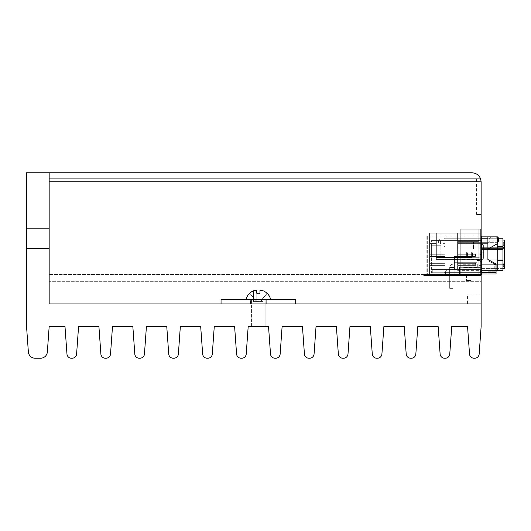 <?xml version="1.0" encoding="UTF-8"?>
<svg xmlns="http://www.w3.org/2000/svg" width="531" height="531" viewBox="0 0 531 531"><rect width="100%" height="100%" fill="white"/><g stroke="black" fill="none" stroke-linecap="round" stroke-linejoin="round"><path stroke-width="0.4" stroke-dasharray="2.65 1.99" d="M259.951 290.762L263.13 290.762L259.951 290.762L259.951 298.017L259.951 293.683L256.772 293.683L256.772 293.231A9.226 9.226 0 0 1 259.951 293.231L259.951 301.621L253.592 301.621L263.13 301.621L253.592 301.621L263.13 301.621L259.951 301.621L259.951 298.017L259.951 301.621L259.951 299.823L256.772 299.823L256.772 301.621L256.772 293.683L256.772 301.621L256.772 298.017L256.772 299.823L259.951 299.823L259.951 293.683L259.951 301.621L259.951 298.017L259.951 301.621L259.951 299.823L256.772 299.823L256.772 301.621L256.772 290.762L256.772 298.017L256.772 290.762L253.592 290.762A12.498 12.498 0 0 0 249.776 293.231L253.592 298.017L253.592 301.621L253.592 298.017L255.185 299.823L255.185 301.621L255.185 299.823L255.185 301.621L255.185 299.823L253.592 298.017L253.592 301.621L253.592 298.017L255.185 299.823L249.776 293.231A12.498 12.498 0 0 1 253.592 290.762L256.772 290.762L256.772 299.823L259.951 299.823L259.951 293.231A9.226 9.226 0 0 0 256.772 293.231A9.226 9.226 0 0 1 259.951 293.231L259.951 293.683L256.772 293.683L256.772 290.762L253.592 290.762A12.498 12.498 0 0 0 249.776 293.231M265.142 326.565L251.581 326.565L265.142 326.565L265.148 299.424L251.575 299.424L265.148 299.424L251.575 299.424L265.148 299.424L265.142 326.565L251.581 326.565L265.142 326.565M263.13 298.017L263.13 301.621L261.537 301.621L263.13 301.621L263.13 298.017L266.947 293.231A12.498 12.498 0 0 0 263.13 290.762L263.13 298.017L266.947 293.231A12.498 12.498 0 0 0 263.13 290.762L263.13 301.621L263.13 298.017L266.947 293.683L261.537 299.823L261.537 301.621L261.537 299.823L263.13 298.017L261.537 299.823L261.537 301.621L261.537 299.823L263.13 298.017L263.13 290.762L263.13 298.017M259.998 290.563L262.148 290.424M260.595 299.424L246.099 299.424L260.595 299.424M259.951 293.683L256.772 293.683L259.951 293.683M435.898 274.547L435.898 240.623L435.898 274.547L481.126 274.547L481.126 240.623L435.898 240.623L481.126 240.623L481.126 274.547L435.898 274.547M481.126 265.998L463.032 265.998L463.032 262.287L477.057 262.287L477.057 260.482L479.32 260.482L481.126 262.633L481.126 265.998L481.126 262.633L479.32 260.482L477.057 260.482L477.057 262.287L454.443 262.287L463.032 262.287L463.032 265.998L481.126 265.998L481.126 262.633L479.32 260.482L477.057 260.482L477.057 262.287L454.443 262.287L454.443 256.453L454.443 269.569L447.66 269.569L449.239 269.569L449.239 274.096L454.894 274.096L445.396 274.096L445.396 271.832L445.396 274.096L454.894 274.096L445.396 274.096L454.894 274.096L445.396 274.096L449.239 274.096L445.396 274.096L445.396 271.832L447.66 269.569L445.396 271.832L445.396 274.096L449.239 274.096L449.239 269.569L449.239 274.096L454.894 274.096L449.239 274.096L449.239 269.569L447.66 269.569L445.396 271.832L445.396 274.096L445.396 271.832L447.66 269.569L454.894 269.569L454.894 274.096L445.396 274.096L445.396 271.832L447.66 269.569L449.239 269.569L447.66 269.569L445.396 271.832L447.66 269.569L445.396 271.832L445.396 274.096L454.894 274.096L449.239 274.096L454.894 274.096L454.894 269.569L449.239 269.569L454.443 269.569L454.443 262.287L454.443 269.569L454.894 269.569L447.66 269.569L454.443 269.569L447.66 269.569L454.443 269.569L447.66 269.569L449.239 269.569L449.239 274.096L445.396 274.096L445.396 271.832L445.396 274.096L445.396 271.832L447.66 269.569L445.396 271.832L447.66 269.569L445.396 271.832L447.66 269.569L454.443 269.569L454.443 262.287L477.057 262.287L477.057 260.482L477.057 262.287L477.057 260.482L477.057 262.287L477.057 260.482L479.32 260.482L481.126 262.633L479.32 260.482L481.126 262.633L479.32 260.482L481.126 262.633L481.126 272.058L479.997 270.929L463.032 270.929L463.032 262.287L477.057 262.287L454.443 262.287L454.443 256.453L454.443 262.287L463.032 262.287L463.032 257.316L458.963 257.316L458.963 256.453L454.443 256.453L458.963 256.453L458.963 257.316L458.963 251.933L458.963 257.316L458.963 256.453L454.443 256.453L458.963 256.453L458.963 257.316L479.274 257.316L481.126 255.099L481.126 251.933L481.126 255.099L481.126 251.933L458.963 251.933L458.963 257.316L479.274 257.316L481.126 255.099L479.274 257.316L458.963 257.316L458.963 251.933L481.126 251.933L458.963 251.933L481.126 251.933L481.126 255.099L481.126 253.964L479.997 255.099L463.032 255.099L463.032 262.287L463.032 257.316L458.963 257.316L479.274 257.316L458.963 257.316L463.032 257.316L463.032 270.929L463.032 267.763L463.032 270.929L463.032 267.763L463.032 270.929L463.032 267.763L463.032 270.929L479.997 270.929L463.032 270.929L479.997 270.929L479.997 267.763L463.032 267.763L479.997 267.763L479.997 270.929L481.126 270.929L481.126 265.998L481.126 270.929L479.997 270.929L479.997 267.763L463.032 267.763L479.997 267.763L479.997 270.929L479.997 267.763L479.997 270.929L481.126 272.058L481.126 270.929L481.126 272.058L479.997 270.929L481.126 272.058L481.126 265.998L463.032 265.998L463.032 270.929L463.032 267.763L463.032 270.929L479.997 270.929L463.032 270.929L479.997 270.929L463.032 270.929L479.997 270.929L463.032 270.929L479.997 270.929L479.997 267.763L479.997 270.929L481.126 270.929L463.032 270.929L463.032 265.998L481.126 265.998M459.415 274.096L445.396 274.096L445.396 271.832L447.66 269.569L449.239 269.569L449.239 274.096L449.239 269.569L454.894 269.569L449.239 269.569L449.239 274.096L449.239 269.569L449.239 274.096L449.239 269.569L449.239 274.096L445.396 274.096L445.396 271.832L445.396 274.096L445.396 271.832L447.66 269.569L445.396 271.832L445.396 274.096L481.126 274.096L445.396 274.096L481.126 274.096L481.126 262.633L481.126 267.312L459.415 267.312L459.415 274.096L481.126 274.096L481.126 236.554L481.126 274.096L481.126 267.312L459.415 267.312L459.415 274.096M452.857 288.366L452.857 267.445L452.857 288.366L449.691 288.366L452.857 288.366L449.691 288.366L452.857 288.366L449.691 288.366L452.857 288.366L452.857 267.445L454.443 267.445C454.443 264.02 454.443 264.02 454.443 267.445C454.443 264.02 454.443 264.02 454.443 267.445C454.443 264.02 454.443 264.02 454.443 267.445L454.443 264.279L454.443 267.445L454.443 264.279L454.443 267.445L454.443 264.279L454.443 267.445L452.857 267.445L452.857 264.279L452.857 267.445L449.691 267.445A3.166 3.166 0 0 1 452.857 264.279L452.857 267.445L449.691 267.445A3.166 3.166 0 0 1 452.857 264.279L452.857 267.445L449.691 267.445A3.166 3.166 0 0 1 452.857 264.279L454.443 264.279M479.274 257.316L463.032 257.316L479.274 257.316L481.126 255.099L479.274 257.316L481.126 255.099L479.274 257.316L481.126 255.099L481.126 253.964L479.997 255.099L481.126 253.964L479.997 255.099L463.032 255.099L463.032 257.316L463.032 255.099L479.997 255.099L463.032 255.099L463.032 257.316L479.274 257.316M463.032 267.445L463.032 264.279L463.032 267.445C463.032 264.02 463.032 264.02 463.032 267.445C463.032 264.02 463.032 264.02 463.032 267.445C463.032 264.02 463.032 264.02 463.032 267.445L477.303 267.445L477.303 264.279L477.303 267.445L477.303 264.279L477.303 267.445L477.303 264.279L477.303 267.445L463.032 267.445L463.032 264.279L463.032 267.445L463.032 264.279L463.032 267.445L477.303 267.445M454.443 262.287L477.057 262.287L454.443 262.287M454.894 269.569L454.894 274.096L454.894 269.569L454.443 269.569L454.894 269.569L454.894 274.096L454.894 269.569L454.894 274.096L454.894 269.569L449.239 269.569L454.894 269.569L454.894 274.096L454.894 269.569L454.443 269.569L454.894 269.569L454.894 274.096L454.894 269.569M449.691 288.366L449.691 267.445L452.857 267.445L452.857 264.279L452.857 267.445L449.691 267.445L452.857 267.445L449.691 267.445L449.691 288.366L449.691 267.445L452.857 267.445L449.691 267.445M477.057 260.482L479.32 260.482L477.057 260.482M452.857 264.279L452.857 267.445L452.857 264.279L452.857 267.445L454.443 267.445M26.55 228.184L26.55 248.541L49.164 248.541L26.55 248.541L26.55 326.565L28.362 351.92A6.784 6.784 0 0 0 35.132 358.226L40.588 358.226A6.784 6.784 0 0 0 47.352 351.92L49.164 326.565L64.994 326.565L66.959 354.024A4.52 4.52 0 0 0 71.473 358.226L72.09 358.226A4.52 4.52 0 0 0 76.603 354.024L78.568 326.565L98.919 326.565L100.883 354.024A4.52 4.52 0 0 0 105.397 358.226L106.014 358.226A4.52 4.52 0 0 0 110.528 354.024L112.492 326.565L132.843 326.565L134.808 354.024A4.52 4.52 0 0 0 139.314 358.226L139.938 358.226A4.52 4.52 0 0 0 144.452 354.024L146.417 326.565L166.767 326.565L168.732 354.024A4.52 4.52 0 0 0 173.239 358.226L173.863 358.226A4.52 4.52 0 0 0 178.376 354.024L180.334 326.565L200.691 326.565L202.656 354.024A4.52 4.52 0 0 0 207.163 358.226L207.787 358.226A4.52 4.52 0 0 0 212.3 354.024L214.258 326.565L234.616 326.565L236.574 354.024A4.52 4.52 0 0 0 241.087 358.226L241.711 358.226A4.52 4.52 0 0 0 246.225 354.024L248.183 326.565L268.54 326.565L270.498 354.024A4.52 4.52 0 0 0 275.012 358.226L275.635 358.226A4.52 4.52 0 0 0 280.149 354.024L282.107 326.565L302.464 326.565L304.422 354.024A4.52 4.52 0 0 0 308.936 358.226L309.56 358.226A4.52 4.52 0 0 0 314.073 354.024L316.031 326.565L336.388 326.565L338.347 354.024A4.52 4.52 0 0 0 342.86 358.226L343.484 358.226A4.52 4.52 0 0 0 347.997 354.024L349.956 326.565L370.313 326.565L372.271 354.024A4.52 4.52 0 0 0 376.784 358.226L377.408 358.226A4.52 4.52 0 0 0 381.915 354.024L383.88 326.565L404.237 326.565L406.195 354.024A4.52 4.52 0 0 0 410.709 358.226L411.333 358.226A4.52 4.52 0 0 0 415.839 354.024L417.804 326.565L438.155 326.565L440.119 354.024A4.52 4.52 0 0 0 444.633 358.226L445.257 358.226A4.52 4.52 0 0 0 449.764 354.024L451.728 326.565L467.559 326.565L469.517 354.024A4.52 4.52 0 0 0 474.03 358.226L474.654 358.226A4.52 4.52 0 0 0 479.168 354.024L481.126 326.565L481.126 303.944L467.559 303.944L467.559 294.897L481.126 294.897L467.559 294.897L467.559 303.944L481.126 303.944L481.126 294.897L481.126 303.944L49.164 303.944L49.164 172.774L26.55 172.774L26.55 228.184L49.164 228.184M26.55 248.541L49.164 248.541M49.164 172.774L472.079 172.774C477.568 173.325 480.582 176.338 481.126 181.821L481.126 303.944L49.164 303.944L481.126 303.944L481.126 181.821A9.047 9.047 0 0 0 480.416 178.303L49.164 178.303L49.164 303.944L221.049 303.944L221.049 299.424L295.681 299.424L295.681 303.944L221.049 303.944L295.681 303.944L295.681 299.424L295.681 303.944L481.126 303.944L481.126 181.821A9.047 9.047 0 0 0 480.416 178.303A9.047 9.047 0 0 1 481.126 181.821L49.164 181.821L49.164 172.774L49.164 303.944L49.164 181.821M250.446 299.424L266.277 299.424L250.446 299.424L266.277 299.424L250.446 299.424L250.446 303.944L266.277 303.944L250.446 303.944L266.277 303.944L250.446 303.944L250.446 299.424M221.049 299.424L295.681 299.424L221.049 299.424L221.049 303.944L221.049 299.424M295.681 303.944L481.126 303.944M481.126 181.821L481.126 214.491L476.606 214.491L481.126 214.491L481.126 181.821A9.047 9.047 0 0 0 480.416 178.303L49.164 178.303L49.164 303.944M476.606 214.491L476.606 178.303L476.606 214.491M431.822 254.761L431.822 245.714L431.822 254.761M481.577 270.478L481.126 270.02L432.28 270.087L481.126 270.02L432.28 270.087L481.126 270.02L432.28 270.087L431.822 268.786L432.28 270.02A0.451 0.451 0 0 0 431.822 270.478L431.822 241.857L431.822 270.478A0.451 0.451 0 0 1 432.28 270.02L481.126 270.02L431.822 270.02L431.822 273.186L431.822 270.02L431.822 273.186L431.822 270.02L431.822 273.186L431.822 270.02L481.126 270.02A0.451 0.451 0 0 1 481.577 270.478A0.451 0.451 0 0 0 481.126 270.02L481.577 270.478A0.451 0.451 0 0 0 481.126 270.02L481.577 270.478A0.451 0.385 0 0 0 481.126 270.087L481.126 272.735L481.126 270.087A0.451 0.385 -0 0 1 481.577 270.478L481.126 270.02A0.451 0.451 0 0 1 481.577 270.478L481.126 270.02L481.126 241.074L481.577 241.074L481.126 241.074L481.126 269.569L481.577 269.569L481.126 269.569L481.577 270.478L481.577 273.186L481.126 272.735L481.577 273.186M431.822 240.171L431.822 241.857L431.822 240.171A0.451 0.451 0 0 0 432.28 240.623A0.451 0.451 0 0 1 431.822 240.171M427.302 236.103L481.126 236.103L481.126 274.547L49.164 274.547L49.164 281.33L481.126 281.33L481.126 274.547L49.164 274.547L49.164 281.33L481.126 281.33L481.126 233.189L481.126 275.463L481.126 274.547L429.566 274.547L481.126 274.547L429.566 274.547L448.941 274.547L429.566 274.547L448.941 274.547L429.566 274.547L448.941 274.547L429.566 274.547L429.566 275.463L481.126 275.463L481.126 233.189L429.566 233.189L481.126 233.189L457.609 233.189L481.126 233.189L481.126 275.463L429.566 275.463L429.566 274.547L423.685 274.547L423.685 275.463L448.941 275.463L448.941 274.547L423.685 274.547L448.941 274.547L423.685 274.547L423.685 275.463L423.685 274.547L448.941 274.547L423.685 274.547L423.685 275.463L448.941 275.463L448.941 274.547L481.126 274.547L481.126 275.463L429.566 275.463L429.566 274.547L429.566 275.463L481.126 275.463L429.566 275.463L429.566 263.973L457.609 263.973L457.609 233.189L457.609 263.973L429.566 263.973L429.566 275.463L481.126 275.463L429.566 275.463L429.566 233.189L457.609 233.189L457.609 263.973L457.609 233.189L457.609 263.973L457.609 233.189L429.566 233.189L429.566 263.973L457.609 263.973L429.566 263.973L457.609 263.973L457.609 233.189L457.609 263.973L429.566 263.973L429.566 233.189L436.349 233.189L429.566 233.189L429.566 243.623L436.349 243.623L429.566 243.623L429.566 233.189L429.566 275.463L481.126 275.463L481.126 236.103L427.302 236.103L427.302 274.547L481.126 274.547L427.302 274.547L427.302 236.103M431.822 241.857L432.28 241.074L481.126 241.074L432.28 241.074L432.28 240.623L481.126 240.623A0.451 0.451 0 0 0 481.577 240.171A0.451 0.451 0 0 1 481.126 240.623L432.28 240.623L431.822 241.857M440.869 254.761L440.869 245.714L440.869 254.761M432.28 270.02A0.451 0.451 0 0 0 431.822 270.478A0.451 0.385 0 0 1 432.28 270.087A0.451 0.385 0 0 0 431.822 270.478A0.451 0.451 0 0 1 432.28 270.02M431.371 254.761L431.371 245.714L431.371 254.761M431.371 270.02L431.371 240.623L431.371 272.735L431.371 270.02L431.371 272.735L431.371 270.02L480.674 270.02L481.126 270.478L481.126 273.186L481.126 240.171L481.126 273.186L481.126 270.478L480.674 270.02L481.126 270.478L480.674 270.02L481.126 270.478L480.674 270.02L480.674 240.623L481.126 240.171L480.674 240.623L480.674 272.735L480.674 270.02L431.371 270.02M480.674 236.103L481.126 236.554L480.674 236.103L480.674 274.547L481.126 274.096L480.674 274.547L480.674 236.103L426.851 236.103L480.674 236.103M426.851 236.103L426.851 274.547L480.674 274.547L426.851 274.547L426.851 236.103M435.898 254.761L435.898 245.714L435.898 254.761M431.371 240.623L480.674 240.623L431.371 240.623M478.869 265.407L478.869 274.454L481.126 274.454L478.869 274.454L481.126 274.454L481.126 229.219L481.126 274.454L478.869 274.454L481.126 274.454L481.126 229.219L481.126 274.454L478.869 274.454L478.869 229.219L481.126 229.219L481.126 274.454L481.126 229.219L478.869 229.219L478.869 274.454L478.869 229.219L481.126 229.219L478.869 229.219L478.869 274.454L478.869 265.407L481.126 265.407L478.869 265.407L478.869 229.219L481.126 229.219L478.869 229.219L478.869 265.407L481.126 265.407M478.869 251.84L478.869 243.921L478.869 251.84M481.126 251.84L481.126 243.921L481.126 251.84M483.389 250.864L481.869 250.864L481.869 246.012L481.869 252.889L481.869 250.864L483.389 250.864L483.389 246.012L483.389 252.889L481.869 252.889L483.389 252.889L481.869 252.889L481.869 257.814L481.869 252.889L483.389 252.889L483.389 257.814L483.389 250.864L481.869 250.864L481.869 246.012L481.869 257.814L481.869 250.864L483.389 250.864L481.869 250.864L481.869 246.012L481.869 250.864L483.389 250.864L481.869 250.864L481.869 257.814L481.869 250.864L483.389 250.864L483.389 252.889L481.869 252.889L483.389 252.889L481.869 252.889L483.389 252.889L483.389 257.814L481.869 257.814L483.389 257.814L483.389 246.012L481.869 246.012L483.389 246.012L483.389 250.864L481.869 250.864L483.389 250.864L481.869 250.864L483.389 250.864L483.389 252.889L481.869 252.889L483.389 252.889L483.389 257.814L481.869 257.814L483.389 257.814L483.389 246.012L481.869 246.012L483.389 246.012L483.389 250.864M483.389 251.84L483.389 245.282L483.389 251.84M460.775 251.84L460.775 243.921L460.775 251.84M480.674 274.454L460.775 274.454L480.674 274.454L481.126 274.003L481.126 229.677L480.674 229.219L460.775 229.219L460.775 274.454L480.674 274.454L460.775 274.454L480.674 274.454L481.126 274.003L480.674 274.454L460.775 274.454L460.775 229.219L480.674 229.219L481.126 229.677L481.126 274.003L481.126 229.677L481.126 274.003L480.674 274.454L481.126 274.003L480.674 274.454L480.674 229.219L460.775 229.219L460.775 274.454L460.775 229.219L480.674 229.219L481.126 229.677L480.674 229.219L460.775 229.219L460.775 274.454L460.775 229.219L480.674 229.219L481.126 229.677L480.674 229.219L480.674 274.454M497.215 238.24L481.126 238.24L481.126 270.412L496.054 270.412L481.126 270.412L481.126 238.24L481.126 270.412L502.957 270.412L502.957 238.24L481.126 238.24L481.126 270.412L502.957 270.412L502.957 238.24L481.126 238.24L481.126 270.412L481.126 238.24L481.126 270.412L502.957 270.412L502.957 238.24L481.126 238.24L497.215 238.24L497.215 270.412L481.126 270.412L502.957 270.412L502.957 238.24L497.215 238.24L497.215 270.412L502.957 270.412L502.957 238.24L481.126 238.24L481.126 270.412L502.957 270.412L502.957 260.655L497.215 260.655L497.215 270.412L497.215 238.24L481.126 238.24L497.215 238.24L497.215 260.655L502.957 260.655L497.215 260.655L497.215 270.412L497.215 238.24L497.215 260.655L502.957 260.655L502.957 247.088L497.215 247.088L502.957 247.088L502.957 238.24L497.215 238.24L497.215 243.769L497.215 238.24L498.317 238.24L497.215 238.24M503.302 266.615L503.302 265.175L503.302 266.615L503.302 265.175L503.302 266.615L504.45 266.615L504.45 265.175L504.45 266.615M502.957 260.336L497.215 260.336L502.957 260.336M497.215 246.762L502.957 246.762L497.215 246.762M481.126 264.312L481.126 240.078L481.126 268.573L481.126 247.313L504.45 247.313L504.45 264.312L481.126 264.312L502.957 264.312L481.126 264.312L481.126 268.573L504.45 268.573L504.45 264.312L481.126 264.312L481.126 240.078L502.957 240.078L481.126 240.078L481.126 247.313L504.45 247.313L504.45 268.573L481.126 268.573L481.126 264.312M481.126 248.123L481.126 259.38L481.126 248.123L481.126 259.38L481.126 248.123L457.609 248.123L457.609 259.38L457.609 248.123L457.609 259.38L457.609 248.123L457.609 259.38L457.609 248.123L457.609 259.38L457.609 248.123L481.126 248.123L481.126 259.38L481.126 248.123M502.957 247.313L481.126 247.313L502.957 247.313M502.957 268.573L481.126 268.573L502.957 268.573M504.45 240.078L481.126 240.078L504.45 240.078L504.45 247.313L504.45 240.078M468.687 275.463L470.951 275.463L468.687 275.463M504.45 248.581L504.45 260.071L504.45 248.581L481.126 248.581L504.45 248.581L504.45 260.071L481.126 260.071L504.45 260.071L481.126 260.071L502.957 260.071L502.957 259.168L502.957 260.071L481.126 260.071L481.126 259.168L481.126 260.071L502.957 260.071L481.126 260.071L481.126 248.581L502.957 248.581L481.126 248.581L502.957 248.581L481.126 248.581L481.126 260.071L481.126 259.168L502.957 259.168L502.957 260.071L481.126 260.071L481.126 259.168L481.126 260.071L481.126 259.168L481.126 260.071L481.126 259.168L481.126 260.071L481.126 259.168L481.126 260.071L502.957 260.071L502.957 259.168L481.126 259.168L481.126 260.071L481.126 259.168L502.957 259.168L502.957 260.071L481.126 260.071L502.957 260.071L502.957 259.168L502.957 260.071L502.957 259.168L481.126 259.168L481.126 260.071L481.126 248.581L481.126 249.484L481.126 248.581L504.45 248.581L481.126 248.581L481.126 260.071L504.45 260.071L504.45 248.581M504.45 245.647L504.45 242.627L504.45 245.647L504.45 242.627L503.302 242.627L504.45 242.627L503.302 242.627L504.45 242.627L504.45 245.647L503.302 245.647L503.302 242.627L503.302 245.647L503.302 242.627L503.302 245.647L504.45 245.647M436.349 233.189L436.349 243.623L436.349 233.189L457.609 233.189L436.349 233.189L436.349 259.453L436.349 233.189L436.349 259.453L457.609 259.453L436.349 259.453L436.349 233.189M457.609 233.189L457.609 259.453L436.349 259.453L457.609 259.453L457.609 233.189M429.566 243.623L429.566 233.189L429.566 243.623L436.349 243.623L429.566 243.623M448.941 275.463L448.941 274.547L423.685 274.547L423.685 275.463L423.685 274.547L448.941 274.547L448.941 275.463L423.685 275.463L448.941 275.463L448.941 274.547L448.941 275.463L448.941 274.547L448.941 275.463L423.685 275.463L423.685 274.547L423.685 275.463L448.941 275.463L448.941 274.547L448.941 275.463L448.941 274.547L448.941 275.463L423.685 275.463L423.685 274.547L429.566 274.547L423.685 274.547L423.685 275.463L448.941 275.463L448.941 274.547L448.941 275.463L448.941 274.547L448.941 275.463L423.685 275.463L423.685 274.547L448.941 274.547L448.941 275.463L448.941 274.547L448.941 275.463L448.941 274.547L448.941 275.463L423.685 275.463L448.941 275.463L448.941 274.547L448.941 275.463L448.941 274.547L448.941 275.463L423.685 275.463L423.685 274.547L423.685 275.463L448.941 275.463L448.941 274.547L448.941 275.463L448.941 274.547L448.941 275.463L423.685 275.463L423.685 274.547L429.566 274.547L423.685 274.547L423.685 275.463L448.941 275.463L448.941 274.547L448.941 275.463L448.941 274.547L423.685 274.547L429.566 274.547L423.685 274.547L429.566 274.547L423.685 274.547L429.566 274.547L423.685 274.547L429.566 274.547L423.685 274.547L429.566 274.547L423.685 274.547L429.566 274.547L423.685 274.547L429.566 274.547L423.685 274.547L429.566 274.547L423.685 274.547L423.685 275.463L423.685 274.547L423.685 275.463L423.685 274.547L423.685 275.463L448.941 275.463L423.685 275.463L423.685 274.547L423.685 275.463L448.941 275.463L423.685 275.463L423.685 274.547L423.685 275.463L448.941 275.463L423.685 275.463L423.685 274.547L423.685 275.463L448.941 275.463L423.685 275.463L423.685 274.547L423.685 275.463L448.941 275.463L423.685 275.463L423.685 274.547L423.685 275.463L448.941 275.463L423.685 275.463L423.685 274.547L423.685 275.463L448.941 275.463M457.609 263.973L429.566 263.973L457.609 263.973M502.957 247.088L497.215 247.088L502.957 247.088M502.957 259.168L502.957 260.071L502.957 259.168L502.957 260.071L502.957 259.168L481.126 259.168L502.957 259.168L502.957 260.071L502.957 259.168L502.957 260.071L502.957 259.168L481.126 259.168L481.126 260.071L481.126 259.168L502.957 259.168M481.126 248.581L481.126 249.484L502.957 249.484L502.957 248.581L481.126 248.581L502.957 248.581L481.126 248.581L481.126 249.484L481.126 248.581L502.957 248.581L481.126 248.581L481.126 249.484L502.957 249.484L502.957 248.581L481.126 248.581L502.957 248.581L502.957 249.484L502.957 248.581L502.957 249.484L481.126 249.484L481.126 248.581L481.126 249.484L502.957 249.484L502.957 248.581L502.957 249.484L502.957 248.581L502.957 249.484L481.126 249.484L481.126 248.581L502.957 248.581L502.957 249.484L502.957 248.581L502.957 249.484L481.126 249.484L502.957 249.484L502.957 248.581L502.957 249.484L502.957 248.581L502.957 249.484L481.126 249.484L481.126 248.581M502.957 249.484L481.126 249.484L502.957 249.484M468.687 280.441C471.608 280.441 471.608 280.441 468.687 280.441C471.608 280.441 471.608 280.441 468.687 280.441C465.773 280.441 465.773 280.441 468.687 280.441C465.773 280.441 465.773 280.441 468.687 280.441C465.773 280.441 465.773 280.441 468.687 280.441C465.773 280.441 465.773 280.441 468.687 280.441C471.608 280.441 471.608 280.441 468.687 280.441C471.608 280.441 471.608 280.441 468.687 280.441C471.608 280.441 471.608 280.441 468.687 280.441C471.608 280.441 471.608 280.441 468.687 280.441C465.773 280.441 465.773 280.441 468.687 280.441C465.773 280.441 465.773 280.441 468.687 280.441C465.773 280.441 465.773 280.441 468.687 280.441C465.773 280.441 465.773 280.441 468.687 280.441C471.608 280.441 471.608 280.441 468.687 280.441C471.608 280.441 471.608 280.441 468.687 280.441M468.687 280.892C466.304 280.833 466.304 280.833 468.687 280.892C466.304 280.833 466.304 280.833 468.687 280.892C471.024 280.892 471.024 280.892 468.687 280.892C471.024 280.892 471.024 280.892 468.687 280.892C466.304 280.833 466.304 280.833 468.687 280.892C466.304 280.833 466.304 280.833 468.687 280.892C471.024 280.892 471.024 280.892 468.687 280.892C471.024 280.892 471.024 280.892 468.687 280.892C471.024 280.892 471.024 280.892 468.687 280.892C466.304 280.833 466.304 280.833 468.687 280.892C471.024 280.892 471.024 280.892 468.687 280.892C466.304 280.833 466.304 280.833 468.687 280.892M504.45 265.175L504.45 263.734L503.302 263.741L503.302 265.175M481.577 273.963L444.035 273.963L444.945 273.963L444.945 260.84L444.035 260.84L444.945 260.84L444.035 260.84L444.945 260.84L444.035 260.84L444.035 273.963L444.945 273.963L444.945 260.84L444.035 260.84L444.035 273.963L444.945 273.963L444.945 236.872L444.035 236.872L444.035 238.227L481.577 238.227M481.577 272.602L444.035 272.602L496.054 272.602L496.054 273.963L444.035 273.963L444.035 260.84L444.035 273.963L444.035 260.84L444.035 273.963L444.035 272.602L444.035 273.963L444.945 273.963L444.035 273.963L444.945 273.963L444.035 273.963L444.945 273.963L444.035 273.963L444.945 273.963L444.945 236.872L444.035 236.872L481.577 236.872M498.317 237.775L497.414 237.775L496.505 236.872L487.909 236.872L487.909 260.522L487.909 236.872L487.909 249.085L497.414 243.656L497.414 237.775L496.505 236.872L497.414 236.872L498.317 237.775L498.317 241.393L497.414 241.393L497.414 237.775L497.414 241.393M444.945 256.546L430.017 256.546L430.017 254.283L430.017 256.546L430.017 254.283L430.017 256.546L430.017 254.283L430.017 256.546L430.017 254.283L430.017 256.546L430.017 254.283L430.017 256.546L444.945 256.546L444.945 254.283L430.017 254.283L429.566 254.741L430.017 256.546L429.566 256.095L430.017 256.546L429.566 256.095L430.017 256.546L429.566 256.095L430.017 254.283L444.945 254.283L444.945 256.546L430.017 256.546L444.945 256.546L444.945 254.283L430.017 254.283L429.566 254.741L430.017 254.283L444.945 254.283L430.017 254.283L444.945 254.283L444.945 256.546L430.017 256.546L444.945 256.546L444.945 254.283L430.017 254.283L444.945 254.283L444.945 256.546L430.017 256.546L429.566 256.095L429.566 254.741L430.017 256.546L444.945 256.546L444.945 254.283L444.945 256.546L444.945 254.283L444.945 256.546L430.017 256.546L444.945 256.546M496.054 264.544L494.248 264.544L496.054 264.013L496.054 268.985L496.054 264.013L487.909 259.486L496.054 264.013L495.151 264.544L495.151 270.345L457.609 270.345L457.609 268.985L457.609 270.345L495.151 270.345L487.007 270.345L487.909 271.248L496.054 271.248L495.151 270.345L496.054 271.248A0.903 0.903 0 0 0 495.151 270.345L495.151 268.985L457.609 268.985L457.609 242.302L457.609 268.985L495.151 268.985L495.151 264.544L487.909 260.522L487.909 259.486L496.054 264.013L496.054 272.602M487.909 242.302L457.609 242.302L457.609 243.656L457.609 242.302L487.909 242.302L457.609 242.302L487.909 242.302L487.909 243.656L487.909 242.302M475.703 256.095L475.245 256.546L475.245 254.283L457.609 254.283L457.609 256.546L457.609 254.283L457.609 256.546L457.609 254.283L457.609 256.546L457.609 254.283L457.609 256.546L457.609 254.283L457.609 256.546L457.609 254.283L475.245 254.283L457.609 254.283L475.245 254.283L475.245 256.546L475.245 254.283L475.245 256.546L457.609 256.546L475.245 256.546L457.609 256.546L475.245 256.546L475.245 254.283L457.609 254.283L475.245 254.283L475.245 256.546L457.609 256.546L475.245 256.546L457.609 256.546L475.245 256.546L475.245 254.283L457.609 254.283L475.245 254.283L475.245 256.546L457.609 256.546L475.245 256.546L475.245 254.283L457.609 254.283L475.245 254.283L475.245 256.546L475.703 256.095L475.245 254.283L475.703 254.741L475.703 256.095L475.245 256.546L475.703 256.095L475.245 254.283L475.703 254.741L475.245 254.283L475.703 254.741L475.703 256.095L475.245 256.546L475.703 256.095L475.245 254.283L475.703 254.741L475.245 254.283L475.703 254.741L475.703 256.095L475.245 256.546L475.703 256.095L475.703 254.741L475.703 256.095L475.703 254.741L475.703 256.095L475.245 256.546L475.703 256.095M457.609 249.085L457.609 243.656L457.609 249.085L487.909 249.085L473.44 249.085L473.44 242.302L473.44 249.085L487.909 249.085L487.909 243.656L487.909 249.085L457.609 249.085M475.245 265.593L457.609 265.593L457.609 263.33L457.609 265.593L457.609 263.33L457.609 265.593L457.609 263.33L457.609 265.593L457.609 263.33L457.609 265.593L457.609 263.33L457.609 265.593L475.245 265.593L475.245 263.33L457.609 263.33L475.245 263.33L475.245 265.593L457.609 265.593L475.245 265.593L457.609 265.593L475.245 265.593L475.245 263.33L475.245 265.593L457.609 265.593L475.245 265.593L457.609 265.593L475.245 265.593L475.245 263.33L457.609 263.33L475.245 263.33L457.609 263.33L475.245 263.33L475.245 265.593L475.245 263.33L457.609 263.33L475.245 263.33L475.245 265.593L475.245 263.33L475.245 265.593L475.703 265.142L475.245 265.593L475.703 265.142L475.703 263.781L475.245 263.33L457.609 263.33L475.245 263.33L475.703 263.781L475.703 265.142L475.245 265.593L475.703 265.142L475.245 265.593L475.703 265.142L475.703 263.781L475.703 265.142L475.703 263.781L475.245 263.33L475.703 263.781L475.245 263.33L475.703 263.781L475.703 265.142L475.703 263.781L475.245 263.33L475.703 263.781L475.703 265.142L475.703 263.781L475.245 263.33L475.703 263.781L475.703 265.142L475.245 265.593M487.909 236.872L444.035 236.872L444.035 273.963L444.035 246.371L444.945 246.371L444.035 246.371L444.035 272.602L444.035 238.227M444.035 259.035L444.035 245.919L444.035 259.035L444.035 245.919L444.945 245.919L444.035 245.919L444.035 259.035L444.945 259.035L444.945 245.919L444.035 245.919L444.945 245.919L444.945 259.035L444.035 259.035L444.945 259.035L444.945 245.919L444.945 259.035L444.945 245.919L444.945 259.035L444.035 259.035L444.945 259.035L444.945 245.919L444.945 259.035L444.035 259.035L444.035 245.919L444.945 245.919L444.035 245.919L444.035 259.035L444.945 259.035L444.035 259.035L444.035 245.919L444.945 245.919L444.035 245.919L444.035 259.035M489.721 242.302L492.887 242.302L489.721 242.302L489.721 239.136L488.367 239.136L489.721 239.136L489.721 242.302M488.367 239.136L491.719 236.872L492.887 236.872L492.887 242.302L492.887 236.872L457.609 236.872L457.609 241.393L478.411 241.393L457.609 241.393L457.609 236.872L457.609 241.393L477.96 241.393L457.609 241.393L477.96 241.393L457.609 241.393L457.609 236.872L477.96 236.872L477.96 241.393L477.96 236.872L457.609 236.872L491.719 236.872L488.367 239.136L491.719 236.872L488.367 239.136L479.32 239.136L488.367 239.136M430.017 263.33L430.017 265.593L430.017 263.33L430.017 265.593L430.017 263.33L430.017 265.593L430.017 263.33L430.017 265.593L430.017 263.33L430.017 265.593L430.017 263.33L444.945 263.33L444.945 265.593L430.017 265.593L444.945 265.593L430.017 265.593L429.566 265.142L430.017 263.33L444.945 263.33L444.945 265.593L430.017 265.593L429.566 263.781L430.017 265.593L444.945 265.593L444.945 263.33L430.017 263.33L444.945 263.33L444.945 265.593L444.945 263.33L430.017 263.33L429.566 263.781L430.017 265.593L429.566 265.142L430.017 265.593L444.945 265.593L444.945 263.33L430.017 263.33L429.566 263.781L430.017 263.33L444.945 263.33L430.017 263.33L429.566 263.781L430.017 263.33L429.566 263.781L429.566 265.142L430.017 263.33L429.566 263.781L430.017 265.593L429.566 265.142L430.017 263.33L444.945 263.33L444.945 265.593L444.945 263.33L444.945 265.593L444.945 263.33L430.017 263.33M479.32 239.136L478.411 240.039L478.411 241.393L478.411 240.039L479.32 239.136M496.054 268.985L496.054 271.248A0.903 0.903 0 0 0 495.151 270.345L487.007 270.345L487.909 271.248L487.909 273.963L487.909 271.248L496.054 271.248L496.054 268.985L495.151 268.985M496.054 273.963L496.054 271.248L496.054 273.963M497.414 242.302L473.44 242.302L497.414 242.302L497.414 243.656L497.414 242.302M429.566 254.741L430.017 254.283L429.566 256.095L430.017 254.283L444.945 254.283L430.017 254.283L429.566 254.741L430.017 256.546L429.566 254.741M444.945 238.678L444.035 238.678L444.035 236.872L444.945 236.872L444.035 236.872L444.035 238.678L444.035 236.872L444.035 238.678L444.945 238.678L444.035 238.678L444.945 238.678L444.945 236.872L444.945 238.678M487.909 259.486L487.909 260.522L495.151 264.544M438.613 241.393L438.613 242.528L438.613 241.393M444.945 241.393L444.945 243.656L444.945 241.393M457.609 236.872L457.609 241.393L457.609 236.872M477.96 236.872L477.96 241.393L477.96 236.872M444.035 260.84L444.945 260.84L444.035 260.84M429.566 265.142L430.017 265.593L444.945 265.593L430.017 265.593L429.566 265.142M444.945 265.593L430.017 265.593L444.945 265.593M487.909 249.085L497.414 243.656L487.909 249.085M440.418 241.393L440.418 243.656L440.418 241.393M496.505 236.872L497.414 237.775M483.389 246.012L481.869 246.012L483.389 246.012M483.389 257.814L481.869 257.814L483.389 257.814M483.389 252.889L481.869 252.889L483.389 252.889M481.126 229.677L481.126 274.003L481.126 229.677M471.628 257.469L440.869 257.469L440.869 252.046L440.869 257.469L440.869 252.046L440.869 257.469L440.869 252.046L440.869 257.469L440.869 252.046L440.869 257.469L471.628 257.469L472.537 256.566L472.537 252.948L472.537 256.566L471.628 257.469L471.628 252.046L471.628 257.469L440.869 257.469L471.628 257.469L472.537 256.566L472.537 252.948L472.537 256.566L471.628 257.469L471.628 252.046L472.537 252.948L472.537 256.566L472.537 252.948L472.537 256.566L471.628 257.469L440.869 257.469L471.628 257.469L472.537 256.566L472.537 252.948L471.628 252.046L440.869 252.046L471.628 252.046L471.628 257.469L471.628 252.046L472.537 252.948L471.628 252.046L440.869 252.046L471.628 252.046L471.628 257.469L440.869 257.469L471.628 257.469L472.537 256.566L471.628 257.469L471.628 252.046L472.537 252.948L471.628 252.046L440.869 252.046L471.628 252.046L471.628 257.469M471.628 252.046L472.537 252.948L471.628 252.046L440.869 252.046L471.628 252.046M466.656 257.469L435.898 257.469L435.898 252.046L435.898 257.469L435.898 252.046L435.898 257.469L466.656 257.469L467.559 256.566L467.559 252.948L467.559 256.566L466.656 257.469L466.656 252.046L466.656 257.469L435.898 257.469L466.656 257.469L467.559 256.566L467.559 252.948L467.559 256.566L466.656 257.469L466.656 252.046L467.559 252.948L466.656 252.046L435.898 252.046L466.656 252.046L466.656 257.469M466.656 252.046L467.559 252.948L466.656 252.046L435.898 252.046L466.656 252.046M253.592 290.762L253.592 298.017L253.592 290.762M432.28 269.569L481.126 269.569L432.28 269.569M432.28 270.087L481.126 270.087L432.28 270.087L481.126 270.087L432.28 270.087L432.28 272.735L432.28 270.087L481.126 270.087L432.28 270.087L432.28 272.735L432.28 270.087L481.126 270.087L432.28 270.087L432.28 272.735L432.28 270.087M482.035 251.84L482.035 243.921L482.035 251.84M487.909 243.656L457.609 243.656L487.909 243.656M487.909 238.227L444.945 238.227M251.581 326.565L251.575 299.424L251.581 326.565M270.624 299.424A12.605 12.605 0 0 0 266.947 293.092M249.776 293.092A12.605 12.605 0 0 0 246.099 299.424M463.032 264.279L477.303 264.279M266.277 303.944L266.277 299.424L266.277 303.944M432.28 272.735L431.822 273.186L432.28 272.735L481.126 272.735L432.28 272.735L481.126 272.735L432.28 272.735L431.822 273.186L432.28 272.735M440.869 245.714L431.822 245.714L440.869 245.714M440.869 263.801L431.822 263.801L440.869 263.801M480.674 272.735L481.126 273.186L480.674 272.735L431.371 272.735L480.674 272.735M435.898 245.714L431.371 245.714L435.898 245.714M435.898 263.801L431.371 263.801L435.898 263.801M478.869 243.921L460.775 243.921M478.869 259.752L460.775 259.752M483.389 245.282L482.035 243.921L481.126 244.831L482.035 243.921L483.389 245.282L482.035 243.921L481.126 244.831M483.389 258.398L482.035 259.752L481.126 258.849L482.035 259.752L483.389 258.398L482.035 259.752L481.126 258.849M481.126 259.38L457.609 259.38L481.126 259.38M466.43 275.463L466.43 280.441L466.882 280.892L466.43 280.441L466.43 275.463M470.951 275.463L470.951 280.441L470.499 280.892L470.951 280.441L470.951 275.463M494.248 268.985L494.248 264.544M438.613 242.528L440.418 243.656L444.945 243.656M438.613 240.264L440.418 239.136L444.945 239.136"/><path stroke-width="0.8" d="M262.148 290.424L263.13 290.762L259.951 290.762L259.951 293.231A9.226 9.226 0 0 0 256.772 293.231L256.772 290.762L253.592 290.762A12.498 12.498 0 0 0 249.776 293.231L249.776 293.231M259.951 290.762L259.951 293.231L259.998 290.563M256.639 290.444L256.772 293.231L256.772 290.762M266.947 293.231A12.498 12.498 0 0 0 263.13 290.762A12.498 12.498 0 0 1 266.947 293.231L266.947 293.231M49.164 172.774L26.55 172.774L26.55 326.565L28.362 351.92A6.784 6.784 0 0 0 35.132 358.226L40.588 358.226A6.784 6.784 0 0 0 47.352 351.92L49.164 326.565L64.994 326.565L66.959 354.024A4.52 4.52 0 0 0 71.473 358.226L72.09 358.226A4.52 4.52 0 0 0 76.603 354.024L78.568 326.565L98.919 326.565L100.883 354.024A4.52 4.52 0 0 0 105.397 358.226L106.014 358.226A4.52 4.52 0 0 0 110.528 354.024L112.492 326.565L132.843 326.565L134.808 354.024A4.52 4.52 0 0 0 139.314 358.226L139.938 358.226A4.52 4.52 0 0 0 144.452 354.024L146.417 326.565L166.767 326.565L168.732 354.024A4.52 4.52 0 0 0 173.239 358.226L173.863 358.226A4.52 4.52 0 0 0 178.376 354.024L180.334 326.565L200.691 326.565L202.656 354.024A4.52 4.52 0 0 0 207.163 358.226L207.787 358.226A4.52 4.52 0 0 0 212.3 354.024L214.258 326.565L234.616 326.565L236.574 354.024A4.52 4.52 0 0 0 241.087 358.226L241.711 358.226A4.52 4.52 0 0 0 246.225 354.024L248.183 326.565L268.54 326.565L270.498 354.024A4.52 4.52 0 0 0 275.012 358.226L275.635 358.226A4.52 4.52 0 0 0 280.149 354.024L282.107 326.565L302.464 326.565L304.422 354.024A4.52 4.52 0 0 0 308.936 358.226L309.56 358.226A4.52 4.52 0 0 0 314.073 354.024L316.031 326.565L336.388 326.565L338.347 354.024A4.52 4.52 0 0 0 342.86 358.226L343.484 358.226A4.52 4.52 0 0 0 347.997 354.024L349.956 326.565L370.313 326.565L372.271 354.024A4.52 4.52 0 0 0 376.784 358.226L377.408 358.226A4.52 4.52 0 0 0 381.915 354.024L383.88 326.565L404.237 326.565L406.195 354.024A4.52 4.52 0 0 0 410.709 358.226L411.333 358.226A4.52 4.52 0 0 0 415.839 354.024L417.804 326.565L438.155 326.565L440.119 354.024A4.52 4.52 0 0 0 444.633 358.226L445.257 358.226A4.52 4.52 0 0 0 449.764 354.024L451.728 326.565L467.559 326.565L469.517 354.024A4.52 4.52 0 0 0 474.03 358.226L474.654 358.226A4.52 4.52 0 0 0 479.168 354.024L481.126 326.565L481.126 303.944L49.164 303.944L49.164 172.774L472.079 172.774C477.568 173.325 480.582 176.338 481.126 181.821L49.164 181.821M26.55 228.184L49.164 228.184M26.55 248.541L49.164 248.541M481.126 303.944L481.126 181.821M49.164 303.944L221.049 303.944L221.049 299.424L295.681 299.424L295.681 303.944M481.126 236.103L481.577 236.554L481.577 274.096L481.577 236.554L481.126 236.103M481.126 274.547L481.577 274.096L481.126 274.547M481.577 240.171L481.577 241.074L481.577 240.171M481.577 270.478L481.577 273.186M496.054 270.412L497.215 270.412L497.215 243.769L497.215 246.762L502.957 246.762L502.957 238.24L498.317 238.24L502.957 238.24L502.957 270.412L497.215 270.412L497.215 260.336L502.957 260.336L502.957 270.412L496.054 270.412M497.215 260.336L502.957 260.336L502.957 246.762L497.215 246.762L497.215 260.336M502.957 264.312L504.45 264.312L504.45 247.313L502.957 247.313L504.45 247.313L504.45 240.078L502.957 240.078L504.45 240.078L504.45 268.573L502.957 268.573L504.45 268.573L504.45 264.312L502.957 264.312M481.577 236.872L487.909 236.872L487.909 259.486L496.054 264.013L496.054 273.963L481.577 273.963M487.909 259.486L487.909 249.085L497.414 243.656L497.414 237.775L498.317 237.775L498.317 241.393L497.414 241.393M497.414 237.775L496.505 236.872L487.909 236.872M496.505 236.872L497.414 236.872L498.317 237.775M495.151 264.544L496.054 264.544M496.054 268.985L495.151 268.985M496.054 272.602L481.577 272.602M481.577 238.227L487.909 238.227M270.624 299.424A12.605 12.605 0 0 0 266.947 293.092M249.776 293.092A12.605 12.605 0 0 0 246.099 299.424"/></g></svg>
